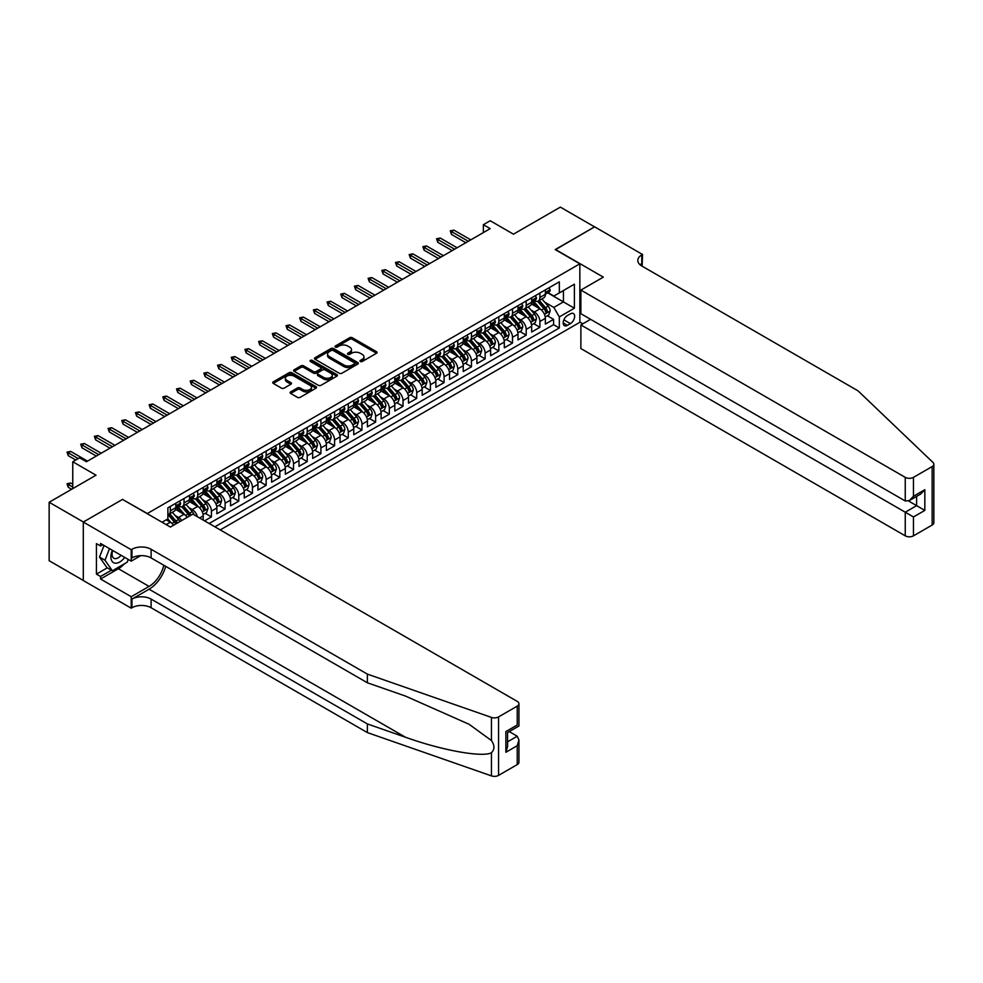 <?xml version="1.0" encoding="UTF-8"?>
<svg xmlns="http://www.w3.org/2000/svg" width="983" height="983" viewBox="0 0 983 983"><rect width="100%" height="100%" fill="white"/><g stroke="black" fill="none" stroke-linecap="round" stroke-linejoin="round"><path stroke-width="1.47" d="M360.356 361.498A1.327 0.762 0 0 0 362.236 361.498L376.514 353.266A1.905 1.094 0 0 0 377.067 352.492A1.905 1.094 0 0 0 376.514 351.705L352.332 337.747A1.905 1.094 0 0 0 349.641 337.747L335.363 345.991A1.327 0.762 0 0 0 337.255 347.073L339.098 346.016A6.082 3.514 0 0 1 347.699 346.016L349.715 347.171A6.082 3.514 0 0 1 351.496 349.653A6.082 3.514 0 0 1 349.715 352.135L347.859 353.204A1.327 0.762 0 0 0 349.739 354.285L351.595 353.229A6.082 3.514 0 0 1 360.183 353.229L362.199 354.384A6.082 3.514 0 0 1 363.98 356.866A6.082 3.514 0 0 1 362.199 359.348L360.356 360.417A1.327 0.762 0 0 0 360.356 361.498L360.356 360.417M290.661 391.885A1.905 1.094 0 0 0 290.108 392.659A1.905 1.094 0 0 0 290.661 393.446L297.444 397.353A1.905 1.094 0 0 0 300.134 397.353L315.985 388.199A1.905 1.094 0 0 0 316.551 387.425A1.905 1.094 0 0 0 315.985 386.651L291.804 372.692A1.905 1.094 0 0 0 289.125 372.692L273.262 381.846A1.905 1.094 0 0 0 272.709 382.62A1.905 1.094 0 0 0 273.262 383.395L281.457 388.125A1.905 1.094 0 0 0 284.148 388.125L290.931 384.206A1.905 1.094 0 0 0 291.484 383.431A1.905 1.094 0 0 0 290.931 382.657L286.864 380.31A5.087 2.937 0 0 1 285.377 378.234A5.087 2.937 0 0 1 288.523 375.531A5.087 2.937 0 0 1 294.052 376.157L309.977 385.348A5.087 2.937 0 0 1 311.464 387.425A5.087 2.937 0 0 1 308.33 390.14A5.087 2.937 0 0 1 302.789 389.501L300.134 387.966A1.905 1.094 0 0 0 297.444 387.966L290.661 391.885L290.661 393.446L297.444 389.551L297.444 387.966M122.715 499.524L147.352 513.519L579.847 263.813L555.211 249.584L594.568 226.876L560.347 207.118L513.47 234.175L490.21 220.745L483.366 224.702L490.21 228.646L86.443 461.752L79.598 457.808L72.754 461.752L72.754 488.625M122.715 499.29L83.371 522.01L49.15 502.252L96.027 475.194L72.754 461.752M339.233 373.233A1.905 1.094 0 0 0 341.912 373.233L357.775 364.079A1.905 1.094 0 0 0 358.328 363.305A1.905 1.094 0 0 0 357.775 362.53L333.593 348.572A1.905 1.094 0 0 0 330.902 348.572L315.051 357.726A1.905 1.094 0 0 0 314.486 358.5A1.905 1.094 0 0 0 315.051 359.274L339.233 373.233M310.947 361.793A1.327 0.762 0 0 1 312.299 361.977L312.299 360.392L336.874 374.597A1.905 1.094 0 0 1 337.439 375.371A1.905 1.094 0 0 1 336.874 376.145L321.023 385.299A1.905 1.094 0 0 1 318.345 385.299L294.163 371.328L300.945 367.445L300.945 365.86L294.163 369.78A1.905 1.094 0 0 0 293.598 370.554A1.905 1.094 0 0 0 294.163 371.328L294.163 369.78M300.945 367.445A1.905 1.094 0 0 1 303.624 367.445L303.624 365.86A1.905 1.094 0 0 0 300.945 365.86M303.624 365.86L313.442 371.525A1.905 1.094 0 0 0 316.121 371.525L320.618 368.932A1.905 1.094 0 0 0 321.183 368.158A1.905 1.094 0 0 0 320.618 367.384L310.419 361.486A1.327 0.762 0 0 1 312.299 360.392M83.297 580.449L49.15 560.728L49.15 502.252M204.562 520.867L211.406 516.911L205.177 513.323M202.498 499.683L205.926 501.662A7.741 4.473 60 0 1 211.406 511.148L216.887 507.978L216.887 513.753L225.095 509.01L218.865 505.409M216.186 491.77L219.614 493.761A7.741 4.473 60 0 1 225.095 503.247L230.563 500.077L230.563 505.852L238.783 501.109L232.553 497.509M229.875 483.869L233.303 485.86A7.741 4.473 60 0 1 238.783 495.346L244.251 492.176L244.251 497.951L252.471 493.208L246.242 489.608M243.551 475.969L246.991 477.959A7.741 4.473 60 0 1 252.471 487.433L257.939 484.275L257.939 490.05L266.147 485.307L259.93 481.707M257.239 468.068L260.679 470.058A7.741 4.473 60 0 1 266.147 479.532L271.627 476.374L271.627 482.149L279.836 477.406L273.618 473.806M270.927 460.167L274.368 462.157A7.741 4.473 60 0 1 279.836 471.631L285.316 468.473L285.316 474.236L293.524 469.505L287.294 465.905M284.615 452.266L288.056 454.244A7.741 4.473 60 0 1 293.524 463.73L299.004 460.572L299.004 466.335L307.212 461.605L300.982 458.004M298.304 444.365L301.744 446.343A7.741 4.473 60 0 1 307.212 455.829L312.692 452.671L312.692 458.434L320.9 453.691L314.671 450.103M311.992 436.464L315.42 438.443A7.741 4.473 60 0 1 320.9 447.929L326.381 444.771L326.381 450.533L334.589 445.791L328.359 442.203M325.68 428.563L329.108 430.542A7.741 4.473 60 0 1 334.589 440.028L340.057 436.87L340.057 442.633L348.277 437.89L342.047 434.302M339.356 420.663L342.797 422.641A7.741 4.473 60 0 1 348.277 432.127L353.745 428.969L353.745 434.732L361.965 429.989L355.735 426.401M353.044 412.762L356.485 414.74A7.741 4.473 60 0 1 361.965 424.226L367.433 421.056L367.433 426.831L375.641 422.088L369.424 418.488M366.733 404.849L370.173 406.839A7.741 4.473 60 0 1 375.641 416.325L381.121 413.155L381.121 418.93L389.329 414.187L383.112 410.587M380.421 396.948L383.861 398.938A7.741 4.473 60 0 1 389.329 408.424L394.81 405.254L394.81 411.029L403.018 406.286L396.788 402.686M394.109 389.047L397.55 391.037A7.741 4.473 60 0 1 403.018 400.511L408.498 397.353L408.498 403.128L416.706 398.385L410.476 394.785M407.798 381.146L411.238 383.137A7.741 4.473 60 0 1 416.706 392.61L422.186 389.452L422.186 395.227L430.394 390.484L424.164 386.884M421.486 373.245L424.914 375.236A7.741 4.473 60 0 1 430.394 384.709L435.874 381.551L435.874 387.314L444.083 382.584L437.853 378.983M435.174 365.344L438.602 367.323A7.741 4.473 60 0 1 444.083 376.808L449.55 373.651L449.55 379.413L457.771 374.683L451.541 371.082M448.85 357.443L452.291 359.422A7.741 4.473 60 0 1 457.771 368.908L463.239 365.75L463.239 371.513L471.459 366.77L465.229 363.182M462.538 349.543L465.979 351.521A7.741 4.473 60 0 1 471.459 361.007L476.927 357.849L476.927 363.612L485.135 358.869L478.918 355.281M476.227 341.642L479.667 343.62A7.741 4.473 60 0 1 485.135 353.106L490.615 349.948L490.615 355.711L498.823 350.968L492.606 347.38M489.915 333.741L493.355 335.719A7.741 4.473 60 0 1 498.823 345.205L504.304 342.047L504.304 347.81L512.512 343.067L506.282 339.479M503.603 325.84L507.044 327.818A7.741 4.473 60 0 1 512.512 337.304L517.992 334.134L517.992 339.909L526.2 335.166L519.97 331.566M517.291 317.927L520.732 319.917A7.741 4.473 60 0 1 526.2 329.403L531.68 326.233L531.68 332.008L539.888 327.265L539.888 321.502A7.741 4.473 -120 0 0 534.408 312.016L530.98 310.026M533.658 323.665L539.888 327.265M173.549 525.254A7.741 4.473 -120 0 0 170.342 522.206L166.238 519.835M187.237 517.353A7.741 4.473 -120 0 0 184.03 514.306L175.564 509.415M181.769 520.511A7.741 4.473 60 0 0 178.562 517.463L175.121 515.485M203.198 520.068L203.198 515.891A7.741 4.473 -120 0 0 197.718 506.405L189.252 501.514M197.399 516.726A7.741 4.473 60 0 0 192.25 509.563L188.81 507.584M216.887 507.978A7.741 4.473 -120 0 0 211.406 498.504L202.94 493.613M230.563 500.077A7.741 4.473 -120 0 0 225.095 490.603L216.629 485.713M244.251 492.176A7.741 4.473 -120 0 0 238.783 482.702L230.317 477.812M257.939 484.275A7.741 4.473 -120 0 0 252.471 474.789L244.005 469.911M271.627 476.374A7.741 4.473 -120 0 0 266.147 466.888L257.693 462.01M285.316 468.473A7.741 4.473 -120 0 0 279.836 458.987L271.369 454.109M299.004 460.572A7.741 4.473 -120 0 0 293.524 451.086L285.058 446.208M312.692 452.671A7.741 4.473 -120 0 0 307.212 443.186L298.746 438.295M326.381 444.771A7.741 4.473 -120 0 0 320.9 435.285L312.434 430.394M340.057 436.87A7.741 4.473 -120 0 0 334.589 427.384L326.123 422.493M353.745 428.969A7.741 4.473 -120 0 0 348.277 419.483L339.811 414.593M367.433 421.056A7.741 4.473 -120 0 0 361.965 411.582L353.499 406.692M381.121 413.155A7.741 4.473 -120 0 0 375.641 403.681L367.187 398.791M394.81 405.254A7.741 4.473 -120 0 0 389.329 395.78L380.863 390.89M408.498 397.353A7.741 4.473 -120 0 0 403.018 387.867L394.552 382.989M422.186 389.452A7.741 4.473 -120 0 0 416.706 379.966L408.24 375.088M435.874 381.551A7.741 4.473 -120 0 0 430.394 372.066L421.928 367.187M449.55 373.651A7.741 4.473 -120 0 0 444.083 364.165L435.616 359.286M463.239 365.75A7.741 4.473 -120 0 0 457.771 356.264L449.305 351.373M476.927 357.849A7.741 4.473 -120 0 0 471.459 348.363L462.993 343.472M490.615 349.948A7.741 4.473 -120 0 0 485.135 340.462L476.681 335.572M504.304 342.047A7.741 4.473 -120 0 0 498.823 332.561L490.357 327.671M517.992 334.134A7.741 4.473 -120 0 0 512.512 324.66L504.046 319.77M531.68 326.233A7.741 4.473 -120 0 0 526.2 316.759L517.734 311.869M570.41 313.835L567.4 315.568A5.996 3.465 120 0 0 563.48 320.863A5.996 3.465 120 0 0 564.402 325.668A5.996 3.465 120 0 0 567.4 325.373L570.41 323.628A5.996 3.465 120 0 0 574.33 318.345A5.996 3.465 120 0 0 573.408 313.54A5.996 3.465 120 0 0 570.41 313.835M220.229 529.911L579.847 322.289L579.847 263.813M214.896 526.827L559.327 327.978L559.327 316.919L553.847 307.433L544.668 302.125M162.06 522.243L167.884 518.889L167.884 507.83L559.327 281.826L559.327 292.897L574.379 284.198L574.379 308.22L559.327 316.919M178.488 506.048L178.562 506.085A7.741 4.473 60 0 0 182.433 506.466L187.9 503.308A7.741 4.473 -120 0 0 189.51 499.769L189.51 495.334M192.177 498.148L192.25 498.184A7.741 4.473 60 0 0 196.121 498.565L201.589 495.407A7.741 4.473 -120 0 0 203.198 491.869L203.198 487.433M205.865 490.247L205.926 490.284A7.741 4.473 60 0 0 209.797 490.664L215.277 487.507A7.741 4.473 -120 0 0 216.887 483.955L216.887 479.532M219.541 482.334L219.614 482.383A7.741 4.473 60 0 0 223.485 482.764L228.965 479.606A7.741 4.473 -120 0 0 230.563 476.055L230.563 471.631M233.229 474.433L233.303 474.482A7.741 4.473 60 0 0 237.173 474.863L242.654 471.705A7.741 4.473 -120 0 0 244.251 468.154L244.251 463.73M246.917 466.532L246.991 466.581A7.741 4.473 60 0 0 250.862 466.962L256.342 463.804A7.741 4.473 -120 0 0 257.939 460.253L257.939 455.829M260.606 458.631L260.679 458.68A7.741 4.473 60 0 0 264.55 459.061L270.03 455.903A7.741 4.473 -120 0 0 271.627 452.352L271.627 447.929M274.294 450.73L274.368 450.767A7.741 4.473 60 0 0 278.238 451.16L283.706 447.99A7.741 4.473 -120 0 0 285.316 444.451L285.316 440.028M287.982 442.829L288.056 442.866A7.741 4.473 60 0 0 291.926 443.259L297.394 440.089A7.741 4.473 -120 0 0 299.004 436.55L299.004 432.127M301.67 434.928L301.744 434.965A7.741 4.473 60 0 0 305.615 435.358L311.083 432.188A7.741 4.473 -120 0 0 312.692 428.649L312.692 424.226M315.359 427.027L315.42 427.064A7.741 4.473 60 0 0 319.291 427.445L324.771 424.287A7.741 4.473 -120 0 0 326.381 420.749L326.381 416.325M329.035 419.127L329.108 419.163A7.741 4.473 60 0 0 332.979 419.544L338.459 416.387A7.741 4.473 -120 0 0 340.057 412.848L340.057 408.412M342.723 411.226L342.797 411.263A7.741 4.473 60 0 0 346.667 411.644L352.147 408.486A7.741 4.473 -120 0 0 353.745 404.947L353.745 400.511M356.411 403.325L356.485 403.362A7.741 4.473 60 0 0 360.356 403.743L365.836 400.585A7.741 4.473 -120 0 0 367.433 397.034L367.433 392.61M370.099 395.412L370.173 395.461A7.741 4.473 60 0 0 374.044 395.842L379.524 392.684A7.741 4.473 -120 0 0 381.121 389.133L381.121 384.709M383.788 387.511L383.861 387.56A7.741 4.473 60 0 0 387.732 387.941L393.2 384.783A7.741 4.473 -120 0 0 394.81 381.232L394.81 376.808M397.476 379.61L397.55 379.659A7.741 4.473 60 0 0 401.42 380.04L406.888 376.882A7.741 4.473 -120 0 0 408.498 373.331L408.498 368.908M411.164 371.709L411.238 371.758A7.741 4.473 60 0 0 415.109 372.139L420.577 368.981A7.741 4.473 -120 0 0 422.186 365.43L422.186 361.007M424.853 363.808L424.914 363.845A7.741 4.473 60 0 0 428.785 364.238L434.265 361.068A7.741 4.473 -120 0 0 435.874 357.529L435.874 353.106M438.529 355.907L438.602 355.944A7.741 4.473 60 0 0 442.473 356.337L447.953 353.167A7.741 4.473 -120 0 0 449.55 349.629L449.55 345.205M452.217 348.007L452.291 348.043A7.741 4.473 60 0 0 456.161 348.437L461.641 345.266A7.741 4.473 -120 0 0 463.239 341.728L463.239 337.304M465.905 340.106L465.979 340.143A7.741 4.473 60 0 0 469.849 340.523L475.33 337.366A7.741 4.473 -120 0 0 476.927 333.827L476.927 329.403M479.593 332.205L479.667 332.242A7.741 4.473 60 0 0 483.538 332.623L489.018 329.465A7.741 4.473 -120 0 0 490.615 325.926L490.615 321.502M493.282 324.304L493.355 324.341A7.741 4.473 60 0 0 497.226 324.722L502.694 321.564A7.741 4.473 -120 0 0 504.304 318.025L504.304 313.589M506.97 316.403L507.044 316.44A7.741 4.473 60 0 0 510.914 316.821L516.382 313.663A7.741 4.473 -120 0 0 517.992 310.112L517.992 305.688M520.658 308.49L520.732 308.539A7.741 4.473 60 0 0 524.603 308.92L530.07 305.762A7.741 4.473 -120 0 0 531.68 302.211L531.68 297.788M209.146 523.509L553.576 324.66L553.576 319.364L545.356 324.107L545.356 318.332A7.741 4.473 -120 0 0 539.888 308.859L531.422 303.968M534.347 300.589L534.408 300.638A7.741 4.473 -120 0 0 538.279 301.019A7.741 4.473 -120 0 0 539.888 297.48L539.888 293.045M538.279 301.019L543.759 297.861A7.741 4.473 -120 0 0 545.356 294.31L545.356 289.887M170.342 506.405L170.342 510.828A7.741 4.473 60 0 1 168.744 514.367A7.741 4.473 60 0 1 167.884 514.687M168.744 514.367L174.212 511.209A7.741 4.473 -120 0 0 175.822 507.67L175.822 503.247M184.03 498.504L184.03 502.927A7.741 4.473 60 0 1 182.433 506.466M197.718 490.603L197.718 495.027A7.741 4.473 60 0 1 196.121 498.565M211.406 482.702L211.406 487.126A7.741 4.473 60 0 1 209.797 490.664M225.095 474.789L225.095 479.225A7.741 4.473 60 0 1 223.485 482.764M238.783 466.888L238.783 471.312A7.741 4.473 60 0 1 237.173 474.863M252.471 458.987L252.471 463.411A7.741 4.473 60 0 1 250.862 466.962M266.147 451.086L266.147 455.51A7.741 4.473 60 0 1 264.55 459.061M279.836 443.186L279.836 447.609A7.741 4.473 60 0 1 278.238 451.16M293.524 435.285L293.524 439.708A7.741 4.473 60 0 1 291.926 443.259M307.212 427.384L307.212 431.807A7.741 4.473 60 0 1 305.615 435.358M320.9 419.483L320.9 423.906A7.741 4.473 60 0 1 319.291 427.445M334.589 411.582L334.589 416.006A7.741 4.473 60 0 1 332.979 419.544M348.277 403.681L348.277 408.105A7.741 4.473 60 0 1 346.667 411.644M361.965 395.78L361.965 400.204A7.741 4.473 60 0 1 360.356 403.743M375.641 387.867L375.641 392.303A7.741 4.473 60 0 1 374.044 395.842M389.329 379.966L389.329 384.402A7.741 4.473 60 0 1 387.732 387.941M403.018 372.066L403.018 376.489A7.741 4.473 60 0 1 401.42 380.04M416.706 364.165L416.706 368.588A7.741 4.473 60 0 1 415.109 372.139M430.394 356.264L430.394 360.687A7.741 4.473 60 0 1 428.785 364.238M444.083 348.363L444.083 352.786A7.741 4.473 60 0 1 442.473 356.337M457.771 340.462L457.771 344.886A7.741 4.473 60 0 1 456.161 348.437M471.459 332.561L471.459 336.985A7.741 4.473 60 0 1 469.849 340.523M485.135 324.66L485.135 329.084A7.741 4.473 60 0 1 483.538 332.623M498.823 316.759L498.823 321.183A7.741 4.473 60 0 1 497.226 324.722M512.512 308.859L512.512 313.282A7.741 4.473 60 0 1 510.914 316.821M526.2 300.945L526.2 305.381A7.741 4.473 60 0 1 524.603 308.92M526.2 329.403L526.2 335.166M512.512 337.304L512.512 343.067M498.823 345.205L498.823 350.968M485.135 353.106L485.135 358.869M471.459 361.007L471.459 366.77M457.771 368.908L457.771 374.683M444.083 376.808L444.083 382.584M430.394 384.709L430.394 390.484M416.706 392.61L416.706 398.385M403.018 400.511L403.018 406.286M389.329 408.424L389.329 414.187M375.641 416.325L375.641 422.088M361.965 424.226L361.965 429.989M348.277 432.127L348.277 437.89M334.589 440.028L334.589 445.791M320.9 447.929L320.9 453.691M307.212 455.829L307.212 461.605M293.524 463.73L293.524 469.505M279.836 471.631L279.836 477.406M266.147 479.532L266.147 485.307M252.471 487.433L252.471 493.208M238.783 495.346L238.783 501.109M225.095 503.247L225.095 509.01M211.406 511.148L211.406 516.911M553.847 307.433L563.431 301.904L563.431 290.526L574.379 284.198M547.752 292.848L574.379 308.22M548.023 292.688L553.847 296.055L559.327 292.897M483.366 224.702L483.366 232.602M547.347 315.764L553.576 319.364M553.576 324.66L559.327 327.978M360.884 361.695L362.199 360.933A6.082 3.514 0 0 0 363.98 358.451L363.98 356.866M351.496 349.653L351.496 351.238A6.082 3.514 0 0 1 349.715 353.72L348.4 354.482M376.514 351.705L376.514 353.266L352.332 339.332A1.905 1.094 0 0 0 349.641 339.332L335.903 347.269M357.775 362.53L357.775 364.079L333.593 350.145A1.905 1.094 0 0 0 330.902 350.145L315.076 359.286L315.051 357.726M354.408 363.845A1.327 0.762 0 0 0 354.408 362.764L333.188 350.513A1.327 0.762 0 0 0 331.308 350.513L329.354 351.631A6.082 3.514 0 0 0 327.572 354.113A6.082 3.514 0 0 0 329.354 356.596L343.866 364.976A6.082 3.514 0 0 0 352.467 364.976L354.408 363.845L354.408 365.43A1.327 0.762 0 0 0 354.802 364.89L354.802 363.305M327.572 354.113L327.572 355.699A6.082 3.514 0 0 0 329.354 358.181L329.354 356.596M354.408 365.43L352.467 366.548A6.082 3.514 0 0 1 343.866 366.548L329.354 358.181M303.624 367.445L313.442 373.11A1.905 1.094 0 0 0 316.121 373.11L320.618 370.505A1.905 1.094 0 0 0 321.183 369.731L321.183 368.158M312.299 361.977L336.85 376.157M323.616 377.398A5.087 2.937 0 0 0 329.158 378.037A5.087 2.937 0 0 0 332.291 375.334A5.087 2.937 0 0 0 330.804 373.257L325.189 370.013A1.905 1.094 0 0 0 322.51 370.013L318 372.618A1.905 1.094 0 0 0 317.448 373.393A1.905 1.094 0 0 0 318 374.167L323.616 377.398L323.616 378.983A5.087 2.937 0 0 0 329.158 379.622A5.087 2.937 0 0 0 332.291 376.907L332.291 375.334M317.448 373.393L317.448 374.965A1.905 1.094 0 0 0 318 375.752L318 374.167M323.616 378.983L318 375.752M311.464 387.425L311.464 389.01A5.087 2.937 0 0 1 308.33 391.726A5.087 2.937 0 0 1 302.789 391.087L300.134 389.551A1.905 1.094 0 0 0 297.444 389.551M285.377 378.234L285.377 379.819A5.087 2.937 0 0 0 286.864 381.896L286.864 380.31M290.931 382.657L290.931 384.206L286.864 381.896M315.985 386.651L315.985 388.199L291.804 374.277A1.905 1.094 0 0 0 289.125 374.277L273.299 383.407M545.246 316.981L548.784 314.941L550.148 310.984A5.124 2.961 -120 0 0 548.158 306.168L541.903 298.93M540.65 309.35L533.499 301.081M536.583 306.942L532.43 302.137A12.287 7.102 -120 0 0 532.049 301.72M537.59 301.302L543.906 308.625A5.124 2.961 60 0 1 545.737 312.152L547.384 311.206A5.124 2.961 -120 0 0 545.553 307.667L539.298 300.429M537.959 301.179L544.754 309.043A2.617 1.511 60 0 1 545.418 310.063L547.384 311.206M545.737 312.152L546.118 312.766M548.993 287.798L550.148 289.813A5.124 2.961 60 0 1 549.092 292.074L546.487 293.585A5.124 2.961 -120 0 0 547.384 292.393L547.273 291.939M545.528 293.819L545.553 293.819A5.124 2.961 -120 0 0 546.487 293.585M546.72 292.012L547.384 292.393L545.737 293.352A5.124 2.961 60 0 1 545.356 294.077M468.301 241.29L451.467 231.57L451.467 234.421L450.239 230.858L451.467 231.57L453.937 230.145L470.771 239.864M451.467 234.421L465.844 242.715M450.239 230.858L453.937 230.145M112.369 550.296A12.582 7.262 120 0 0 115.33 563.185A12.582 7.262 120 0 0 124.706 557.41M112.799 550.541A8.614 4.976 120 0 0 113.844 558.246A8.614 4.976 120 0 0 115.109 558.639A8.614 4.976 120 0 0 121.044 555.297M128.245 559.45L127.163 562.227L112.381 570.767L106.914 567.596L99.516 557.091L104.026 545.479M112.381 570.767L104.997 560.249L109.506 548.637M99.516 557.091L104.997 560.249M590.599 319.328L580.879 324.931L580.879 348.56L905.257 535.833L905.257 512.217L916.611 505.655L916.611 496.39M580.879 324.931L913.465 516.947L913.465 535.833L932.154 525.057L932.154 466.581A5.812 3.354 0 0 0 933.85 464.209A5.812 3.354 0 0 0 933.014 462.477L858.036 390.841L641.788 265.988A13.553 7.827 180 0 1 637.82 260.458A13.553 7.827 180 0 1 641.788 254.916L642.538 254.486L594.629 226.827L555.42 249.707M555.42 249.473L603.329 277.132L580.879 290.083L905.257 477.357A5.812 3.354 0 0 0 913.465 477.357L932.154 466.581M642.538 254.486L642.132 266.184M579.847 322.055L582.858 323.788M580.879 290.083L580.879 313.712L905.257 500.986L905.257 477.357M933.85 464.209L933.85 522.686A5.812 3.354 180 0 1 932.154 525.057M913.465 535.833A5.812 3.354 180 0 1 905.257 535.833M640.08 264.783A13.553 7.827 180 0 1 641.788 263.579L641.788 254.916M908.538 500.986L924.831 510.398L913.465 516.947M913.465 477.357L913.465 496.243L909.361 500.58L905.257 500.986M913.465 496.243L924.831 489.694L920.715 494.019L909.361 500.58M517.23 764.602L517.23 745.716L518.938 739.99L518.938 762.23A5.812 3.354 180 0 1 517.23 764.602L498.553 775.39A5.812 3.354 180 0 1 491.439 775.882L367.372 732.593L367.372 723.943L151.112 599.089A13.553 7.827 -0 0 0 131.955 599.089L149.06 589.21A25.214 14.561 120 0 0 165.722 566.355M367.372 723.943L405.414 737.213C441.772 750.324 482.395 757.66 491.439 752.757C494.744 749.39 494.744 745.311 491.439 740.531L469.124 724.299L405.414 696.05L367.372 682.78L151.112 557.926A13.553 7.827 -0 0 0 131.955 557.926L131.955 549.276L131.206 549.706L83.297 522.047L122.506 499.413L170.415 527.06L192.865 514.109L517.23 701.383A5.812 3.354 -0 0 1 518.938 703.754A5.812 3.354 -0 0 1 517.23 706.126L498.553 716.914L498.553 775.39M367.372 732.593L151.112 607.74A13.553 7.827 -0 0 0 131.955 607.74L131.206 608.182L83.297 580.523L83.297 522.047M367.372 682.78L367.372 674.117L151.112 549.276A13.553 7.827 -0 0 0 131.955 549.276M491.439 740.531L491.439 717.406L367.372 674.117M124.436 563.8A21.773 12.57 -60 0 1 118.402 568.715L100.549 579.024L100.549 576.493L111.423 570.214M102.736 544.729L100.549 545.995L96.432 543.624L96.432 574.121L100.549 576.493M100.549 545.995L100.549 543.464L131.206 561.158L131.206 549.706M131.206 608.182L131.206 596.718L149.06 586.409A21.773 12.57 120 0 0 163.805 565.25M100.549 579.024L131.206 596.718M509.219 731.598L517.23 736.23L518.938 739.99M140.766 555.641L131.206 561.158M491.439 717.406A5.812 3.354 -0 0 0 498.553 716.914M96.432 574.121L107.319 567.842M517.23 745.716L505.876 752.278L507.572 746.552L507.572 732.556L518.938 725.995L518.938 703.754M505.876 752.278L505.876 731.573C508.088 732.851 508.088 732.851 505.876 731.573L517.23 725.012C519.454 726.29 519.454 726.29 517.23 725.012L517.23 706.126M531.557 324.881L535.096 322.842L536.46 318.885A5.124 2.961 -120 0 0 534.469 314.068L528.215 306.831M526.962 317.251L519.81 308.981M522.895 314.843L518.741 310.038A12.287 7.102 -120 0 0 518.36 309.62M523.902 309.203L530.23 316.526A5.124 2.961 60 0 1 532.049 320.053L533.695 319.106A5.124 2.961 -120 0 0 531.864 315.58L525.61 308.33M524.271 309.08L531.066 316.944A2.617 1.511 60 0 1 531.729 317.976L533.695 319.106M532.049 320.053L532.43 320.667M517.869 332.782L521.408 330.743L522.784 326.786A5.124 2.961 -120 0 0 520.781 321.969L514.527 314.732M513.273 325.164L506.122 316.882M509.206 322.743L505.065 317.951A12.287 7.102 -120 0 0 504.684 317.521M510.214 317.104L516.542 324.427A5.124 2.961 60 0 1 518.373 327.953L520.007 327.007A5.124 2.961 -120 0 0 518.176 323.481L511.922 316.231M510.582 316.981L517.377 324.845A2.617 1.511 60 0 1 518.041 325.877L520.007 327.007M518.373 327.953L518.741 328.568M504.193 340.683L507.719 338.644L509.096 334.687A5.124 2.961 -120 0 0 507.093 329.883L500.839 322.633M499.585 333.065L492.446 324.783M495.518 330.657L491.377 325.852A12.287 7.102 -120 0 0 490.996 325.422M496.526 325.004L502.854 332.328A5.124 2.961 60 0 1 504.684 335.854L506.319 334.908A5.124 2.961 -120 0 0 504.488 331.382L498.246 324.132M496.894 324.881L503.689 332.758A2.617 1.511 60 0 1 504.353 333.778L506.319 334.908M504.684 335.854L505.053 336.469M490.505 348.584L494.031 346.544L495.407 342.6A5.124 2.961 -120 0 0 493.405 337.783L487.15 330.534M485.897 340.966L478.758 332.684M481.83 338.557L477.689 333.753A12.287 7.102 -120 0 0 477.308 333.323M482.837 332.905L489.165 340.229A5.124 2.961 60 0 1 490.996 343.767L492.63 342.809A5.124 2.961 -120 0 0 490.812 339.282L484.558 332.045M483.206 332.782L490.013 340.659A2.617 1.511 60 0 1 490.664 341.679L492.63 342.809M535.305 295.699L536.46 297.714A5.124 2.961 60 0 1 535.403 299.975L532.798 301.486A5.124 2.961 -120 0 0 533.695 300.307L533.585 299.84M531.852 301.72L531.864 301.72A5.124 2.961 -120 0 0 532.798 301.486M533.032 299.913L533.695 300.307L532.049 301.253A5.124 2.961 60 0 1 531.68 301.978M454.625 249.191L437.779 239.471L437.779 242.322L436.55 238.758L437.779 239.471L440.249 238.046L457.083 247.765M437.779 242.322L452.155 250.616M436.55 238.758L440.249 238.046M521.617 303.6L522.784 305.615A5.124 2.961 60 0 1 521.715 307.888L519.122 309.387A5.124 2.961 -120 0 0 520.007 308.207L519.896 307.753M518.164 309.62L518.176 309.62A5.124 2.961 -120 0 0 519.122 309.387M519.343 307.814L520.007 308.207L518.373 309.154A5.124 2.961 60 0 1 517.992 309.878M440.937 257.091L424.103 247.372L424.103 250.223L422.862 246.659L424.103 247.372L426.561 245.959L443.394 255.678M424.103 250.223L438.467 258.517M422.862 246.659L426.561 245.959M507.928 311.5L509.096 313.516A5.124 2.961 60 0 1 508.027 315.789L505.434 317.288A5.124 2.961 -120 0 0 506.319 316.108L506.22 315.654M504.476 317.521L504.488 317.521A5.124 2.961 -120 0 0 505.434 317.288M505.655 315.727L506.319 316.108L504.684 317.054A5.124 2.961 60 0 1 504.304 317.779M427.249 264.992L410.415 255.273L410.415 258.124L409.174 254.572L410.415 255.273L412.872 253.86L429.706 263.579M410.415 258.124L424.779 266.418M409.174 254.572L412.872 253.86M494.24 319.401L495.407 321.416A5.124 2.961 60 0 1 494.338 323.69L491.746 325.189A5.124 2.961 -120 0 0 492.63 324.009L492.532 323.554M490.787 325.434L490.812 325.434A5.124 2.961 -120 0 0 491.746 325.189M491.979 323.628L492.63 324.009L490.996 324.955A5.124 2.961 60 0 1 490.615 325.68M413.56 272.905L396.727 263.186L396.727 266.024L395.498 262.473L396.727 263.186L399.184 261.761L416.018 271.48M396.727 266.024L411.091 274.318M395.498 262.473L399.184 261.761M476.816 356.485L480.355 354.445L481.719 350.501A5.124 2.961 -120 0 0 479.716 345.684L473.462 338.435M472.209 348.867L465.07 340.585M468.141 346.458L464.001 341.654A12.287 7.102 -120 0 0 463.62 341.224M469.149 340.806L475.477 348.129A5.124 2.961 60 0 1 477.308 351.668L478.954 350.71A5.124 2.961 -120 0 0 477.124 347.183L470.869 339.946M469.53 340.683L476.325 348.56A2.617 1.511 60 0 1 476.976 349.579L478.954 350.71M480.552 327.302L481.719 329.317A5.124 2.961 60 0 1 480.662 331.59L478.057 333.09A5.124 2.961 -120 0 0 478.954 331.91L478.844 331.455M477.099 333.335L477.124 333.335A5.124 2.961 -120 0 0 478.057 333.09M478.291 331.529L478.954 331.91L477.308 332.856A5.124 2.961 60 0 1 476.927 333.581M399.872 280.806L383.038 271.087L383.038 273.925L381.809 270.374L383.038 271.087L385.496 269.661L402.342 279.381M383.038 273.925L397.415 282.219M381.809 270.374L385.496 269.661M463.128 364.398L466.667 362.346L468.031 358.402A5.124 2.961 -120 0 0 466.04 353.585L459.786 346.348M458.533 356.768L451.381 348.486M454.465 354.359L450.312 349.555A12.287 7.102 -120 0 0 449.931 349.125M455.461 348.707L461.789 356.03A5.124 2.961 60 0 1 463.62 359.569L465.266 358.623A5.124 2.961 -120 0 0 463.435 355.084L457.181 347.847M455.842 348.584L462.637 356.46A2.617 1.511 60 0 1 463.288 357.48L465.266 358.623M466.864 335.203L468.031 337.218A5.124 2.961 60 0 1 466.974 339.491L464.369 340.99A5.124 2.961 -120 0 0 465.266 339.811L465.156 339.356M463.411 341.236L463.435 341.236A5.124 2.961 -120 0 0 464.369 340.99M464.603 339.43L465.266 339.811L463.62 340.757A5.124 2.961 60 0 1 463.239 341.494M386.184 288.707L369.35 278.988L369.35 281.826L368.121 278.275L369.35 278.988L371.82 277.562L388.654 287.282M369.35 281.826L383.726 290.12M368.121 278.275L371.82 277.562M449.44 372.299L452.979 370.247L454.343 366.303A5.124 2.961 -120 0 0 452.352 361.486L446.098 354.249M444.844 364.668L437.693 356.399M440.777 362.26L436.624 357.456A12.287 7.102 -120 0 0 436.243 357.026M441.785 356.608L448.101 363.931A5.124 2.961 60 0 1 449.931 367.47L451.578 366.524A5.124 2.961 -120 0 0 449.747 362.985L443.493 355.748M442.153 356.497L448.948 364.361A2.617 1.511 60 0 1 449.612 365.381L451.578 366.524M453.188 343.104L454.306 345.07A5.124 2.961 60 0 1 453.286 347.392L450.681 348.891A5.124 2.961 -120 0 0 451.578 347.712L451.467 347.257M449.723 349.137L449.747 349.137A5.124 2.961 -120 0 0 450.681 348.891M450.914 347.331L451.578 347.712L449.931 348.658A5.124 2.961 60 0 1 449.55 349.395M372.496 296.608L355.662 286.889L355.662 289.727L354.433 286.176L355.662 286.889L358.131 285.463L374.965 295.183M355.662 289.727L370.038 298.033M354.433 286.176L358.131 285.463M435.752 380.2L439.29 378.16L440.654 374.204A5.124 2.961 -120 0 0 438.664 369.387L432.409 362.149M431.156 372.569L424.005 364.3M427.089 370.161L422.936 365.357A12.287 7.102 -120 0 0 422.555 364.926M428.096 364.509L434.412 371.832A5.124 2.961 60 0 1 436.243 375.371L437.89 374.425A5.124 2.961 -120 0 0 436.059 370.886L429.804 363.649M428.465 364.398L435.26 372.262A2.617 1.511 60 0 1 435.924 373.282L437.89 374.425M439.499 351.005L440.654 353.02A5.124 2.961 60 0 1 439.598 355.293L436.993 356.792A5.124 2.961 -120 0 0 437.89 355.613L437.779 355.158M436.034 357.038L436.059 357.038A5.124 2.961 -120 0 0 436.993 356.792M437.226 355.232L437.89 355.613L436.243 356.559A5.124 2.961 60 0 1 435.874 357.296M358.807 304.509L341.973 294.789L341.973 297.628L340.745 294.077L341.973 294.789L344.443 293.364L361.277 303.083M341.973 297.628L356.35 305.934M340.745 294.077L344.443 293.364M422.063 388.101L425.602 386.061L426.966 382.104A5.124 2.961 -120 0 0 424.975 377.288L418.721 370.05M417.468 380.47L410.316 372.201M413.401 378.062L409.247 373.257A12.287 7.102 -120 0 0 408.867 372.827M414.408 372.41L420.736 379.733A5.124 2.961 60 0 1 422.555 383.272L424.201 382.326A5.124 2.961 -120 0 0 422.371 378.787L416.116 371.549M414.777 372.299L421.572 380.163A2.617 1.511 60 0 1 422.235 381.183L424.201 382.326M425.811 358.918L426.966 360.933A5.124 2.961 60 0 1 425.909 363.194L423.304 364.693A5.124 2.961 -120 0 0 424.201 363.513L424.091 363.059M422.358 364.939L422.371 364.939A5.124 2.961 -120 0 0 423.304 364.693M423.538 363.132L424.201 363.513L422.555 364.46A5.124 2.961 60 0 1 422.186 365.197M345.131 312.41L328.285 302.69L328.285 305.529L327.056 301.978L328.285 302.69L330.755 301.265L347.589 310.984M328.285 305.529L342.662 313.835M327.056 301.978L330.755 301.265M408.375 396.002L411.914 393.962L413.29 390.005A5.124 2.961 -120 0 0 411.287 385.189L405.033 377.951M403.78 388.371L396.628 380.102M399.712 385.963L395.571 381.158A12.287 7.102 -120 0 0 395.191 380.728M400.72 380.323L407.048 387.646A5.124 2.961 60 0 1 408.879 391.173L410.513 390.226A5.124 2.961 -120 0 0 408.682 386.688L402.428 379.45M401.089 380.2L407.884 388.064A2.617 1.511 60 0 1 408.547 389.084L410.513 390.226M408.879 391.173L409.247 391.787M412.123 366.819L413.29 368.834A5.124 2.961 60 0 1 412.221 371.095L409.628 372.594A5.124 2.961 -120 0 0 410.513 371.414L410.402 370.96M408.67 372.84L408.682 372.84A5.124 2.961 -120 0 0 409.628 372.594M409.85 371.033L410.513 371.414L408.879 372.373A5.124 2.961 60 0 1 408.498 373.098M331.443 320.311L314.609 310.591L314.609 313.442L313.368 309.878L314.609 310.591L317.067 309.166L333.901 318.885M314.609 313.442L328.973 321.736M313.368 309.878L317.067 309.166M394.699 403.902L398.226 401.863L399.602 397.906A5.124 2.961 -120 0 0 397.599 393.089L391.345 385.852M390.091 396.272L382.952 388.002M386.024 393.864L381.883 389.059A12.287 7.102 -120 0 0 381.502 388.641M387.032 388.224L393.36 395.547A5.124 2.961 60 0 1 395.191 399.073L396.825 398.127A5.124 2.961 -120 0 0 395.006 394.588L388.752 387.351M387.4 388.101L394.195 395.965A2.617 1.511 60 0 1 394.859 396.985L396.825 398.127M395.191 399.073L395.559 399.688M398.434 374.72L399.602 376.735A5.124 2.961 60 0 1 398.533 378.996L395.94 380.507A5.124 2.961 -120 0 0 396.825 379.315L396.727 378.86M394.982 380.74L395.006 380.74A5.124 2.961 -120 0 0 395.94 380.507M396.161 378.934L396.825 379.315L395.191 380.274A5.124 2.961 60 0 1 394.81 380.999M317.755 328.211L300.921 318.492L300.921 321.343L299.68 317.779L300.921 318.492L303.378 317.067L320.212 326.786M300.921 321.343L315.285 329.637M299.68 317.779L303.378 317.067M381.011 411.803L384.537 409.764L385.914 405.807A5.124 2.961 -120 0 0 383.911 400.99L377.656 393.753M376.403 404.173L369.264 395.903M372.336 401.764L368.195 396.96A12.287 7.102 -120 0 0 367.814 396.542M373.343 396.124L379.671 403.448A5.124 2.961 60 0 1 381.502 406.974L383.137 406.028A5.124 2.961 -120 0 0 381.318 402.502L375.064 395.252M373.712 396.002L380.519 403.866A2.617 1.511 60 0 1 381.171 404.898L383.137 406.028M381.502 406.974L381.871 407.589M384.746 382.62L385.914 384.636A5.124 2.961 60 0 1 384.844 386.897L382.252 388.408A5.124 2.961 -120 0 0 383.137 387.228L383.038 386.761M381.293 388.641L381.318 388.641A5.124 2.961 -120 0 0 382.252 388.408M382.485 386.835L383.137 387.228L381.502 388.174A5.124 2.961 60 0 1 381.121 388.899M304.066 336.112L287.233 326.393L287.233 329.244L286.004 325.68L287.233 326.393L289.69 324.968L306.524 334.687M287.233 329.244L301.597 337.538M286.004 325.68L289.69 324.968M367.323 419.704L370.861 417.664L372.225 413.708A5.124 2.961 -120 0 0 370.222 408.891L363.968 401.654M362.715 412.074L355.576 403.804M358.648 409.665L354.507 404.873A12.287 7.102 -120 0 0 354.126 404.443M359.655 404.025L365.983 411.349A5.124 2.961 60 0 1 367.814 414.875L369.461 413.929A5.124 2.961 -120 0 0 367.63 410.402L361.375 403.153M360.036 403.902L366.831 411.766A2.617 1.511 60 0 1 367.482 412.799L369.461 413.929M367.814 414.875L368.183 415.49M371.058 390.521L372.225 392.536A5.124 2.961 60 0 1 371.169 394.81L368.564 396.309A5.124 2.961 -120 0 0 369.461 395.129L369.35 394.674M367.605 396.542L367.63 396.542A5.124 2.961 -120 0 0 368.564 396.309M368.797 394.736L369.461 395.129L367.814 396.075A5.124 2.961 60 0 1 367.433 396.8M290.378 344.013L273.544 334.294L273.544 337.144L272.316 333.581L273.544 334.294L276.002 332.881L292.848 342.6M273.544 337.144L287.921 345.438M272.316 333.581L276.002 332.881M353.634 427.605L357.173 425.565L358.537 421.609A5.124 2.961 -120 0 0 356.546 416.804L350.292 409.555M349.039 419.987L341.887 411.705M344.972 417.566L340.818 412.774A12.287 7.102 -120 0 0 340.437 412.344M345.967 411.926L352.295 419.25A5.124 2.961 60 0 1 354.126 422.776L355.772 421.83A5.124 2.961 -120 0 0 353.941 418.303L347.687 411.054M346.348 411.803L353.143 419.68A2.617 1.511 60 0 1 353.794 420.699L355.772 421.83M354.126 422.776L354.494 423.39M357.37 398.422L358.537 400.437A5.124 2.961 60 0 1 357.48 402.711L354.875 404.21A5.124 2.961 -120 0 0 355.772 403.03L355.662 402.575M353.917 404.443L353.941 404.443A5.124 2.961 -120 0 0 354.875 404.21M355.109 402.649L355.772 403.03L354.126 403.976A5.124 2.961 60 0 1 353.745 404.701M276.69 351.914L259.856 342.195L259.856 345.045L258.627 341.494L259.856 342.195L262.326 340.782L279.16 350.501M259.856 345.045L274.232 353.339M258.627 341.494L262.326 340.782M339.946 435.506L343.485 433.466L344.849 429.522A5.124 2.961 -120 0 0 342.858 424.705L336.604 417.456M335.35 427.888L328.199 419.606M331.283 425.479L327.13 420.675A12.287 7.102 -120 0 0 326.749 420.245M332.291 419.827L338.607 427.15A5.124 2.961 60 0 1 340.437 430.689L342.084 429.731A5.124 2.961 -120 0 0 340.253 426.204L333.999 418.967M332.659 419.704L339.454 427.58A2.617 1.511 60 0 1 340.118 428.6L342.084 429.731M343.694 406.323L344.849 408.338A5.124 2.961 60 0 1 343.792 410.611L341.187 412.11A5.124 2.961 -120 0 0 342.084 410.931L341.973 410.476M340.229 412.344L340.253 412.344A5.124 2.961 -120 0 0 341.187 412.11M341.42 410.55L342.084 410.931L340.437 411.877A5.124 2.961 60 0 1 340.057 412.602M263.002 359.815L246.168 350.108L246.168 352.946L244.939 349.395L246.168 350.108L248.638 348.682L265.471 358.402M246.168 352.946L260.544 361.24M244.939 349.395L248.638 348.682M326.258 443.407L329.796 441.367L331.16 437.423A5.124 2.961 -120 0 0 329.17 432.606L322.916 425.356M321.662 435.788L314.511 427.507M317.595 433.38L313.442 428.576A12.287 7.102 -120 0 0 313.061 428.146M318.603 427.728L324.918 435.051A5.124 2.961 60 0 1 326.749 438.59L328.396 437.632A5.124 2.961 -120 0 0 326.565 434.105L320.311 426.868M318.971 427.605L325.766 435.481A2.617 1.511 60 0 1 326.43 436.501L328.396 437.632M330.005 414.224L331.16 416.239A5.124 2.961 60 0 1 330.104 418.512L327.499 420.011A5.124 2.961 -120 0 0 328.396 418.832L328.285 418.377M326.54 420.257L326.565 420.257A5.124 2.961 -120 0 0 327.499 420.011M327.732 418.451L328.396 418.832L326.749 419.778A5.124 2.961 60 0 1 326.381 420.503M249.313 367.728L232.48 358.009L232.48 360.847L231.251 357.296L232.48 358.009L234.949 356.583L251.783 366.303M232.48 360.847L246.856 369.141M231.251 357.296L234.949 356.583M312.569 451.308L316.108 449.268L317.472 445.324A5.124 2.961 -120 0 0 315.482 440.507L309.227 433.27M307.974 443.689L300.823 435.408M303.907 441.281L299.754 436.477A12.287 7.102 -120 0 0 299.373 436.047M304.914 435.629L311.242 442.952A5.124 2.961 60 0 1 313.061 446.491L314.707 445.545A5.124 2.961 -120 0 0 312.877 442.006L306.622 434.769M305.283 435.506L312.078 443.382A2.617 1.511 60 0 1 312.741 444.402L314.707 445.545M316.317 422.125L317.472 424.14A5.124 2.961 60 0 1 316.415 426.413L313.81 427.912A5.124 2.961 -120 0 0 314.707 426.733L314.597 426.278M312.864 428.158L312.877 428.158A5.124 2.961 -120 0 0 313.81 427.912M314.044 426.352L314.707 426.733L313.061 427.679A5.124 2.961 60 0 1 312.692 428.416M235.637 375.629L218.791 365.909L218.791 368.748L217.562 365.197L218.791 365.909L221.261 364.484L238.095 374.204M218.791 368.748L233.168 377.042M217.562 365.197L221.261 364.484M298.881 459.221L302.42 457.169L303.796 453.224A5.124 2.961 -120 0 0 301.793 448.408L295.539 441.17M294.286 451.59L287.134 443.308M290.218 449.182L286.078 444.377A12.287 7.102 -120 0 0 285.697 443.947M291.226 443.53L297.554 450.853A5.124 2.961 60 0 1 299.385 454.392L301.019 453.446A5.124 2.961 -120 0 0 299.188 449.907L292.934 442.669M291.595 443.419L298.39 451.283A2.617 1.511 60 0 1 299.053 452.303L301.019 453.446M302.629 430.026L303.796 432.041A5.124 2.961 60 0 1 302.727 434.314L300.134 435.813A5.124 2.961 -120 0 0 301.019 434.633L300.909 434.179M299.176 436.059L299.188 436.059A5.124 2.961 -120 0 0 300.134 435.813M300.356 434.253L301.019 434.633L299.385 435.58A5.124 2.961 60 0 1 299.004 436.317M221.949 383.53L205.115 373.81L205.115 376.649L203.874 373.098L205.115 373.81L207.573 372.385L224.407 382.104M205.115 376.649L219.479 384.955M203.874 373.098L207.573 372.385M285.205 467.122L288.732 465.07L290.108 461.125A5.124 2.961 -120 0 0 288.105 456.309L281.851 449.071M280.597 459.491L273.458 451.222M276.53 457.083L272.389 452.278A12.287 7.102 -120 0 0 272.008 451.848M277.538 451.43L283.866 458.754A5.124 2.961 60 0 1 285.697 462.293L287.331 461.346A5.124 2.961 -120 0 0 285.512 457.808L279.258 450.57M277.906 451.32L284.701 459.184A2.617 1.511 60 0 1 285.365 460.204L287.331 461.346M288.941 437.926L290.108 439.942A5.124 2.961 60 0 1 289.039 442.215L286.446 443.714A5.124 2.961 -120 0 0 287.331 442.534L287.233 442.08M285.488 443.96L285.512 443.96A5.124 2.961 -120 0 0 286.446 443.714M286.667 442.153L287.331 442.534L285.697 443.48A5.124 2.961 60 0 1 285.316 444.218M208.261 391.431L191.427 381.711L191.427 384.55L190.186 380.999L191.427 381.711L193.884 380.286L210.718 390.005M191.427 384.55L205.791 392.856M190.186 380.999L193.884 380.286M271.517 475.022L275.043 472.983L276.42 469.026A5.124 2.961 -120 0 0 274.417 464.209L268.162 456.972M266.909 467.392L259.77 459.122M262.842 464.984L258.701 460.179A12.287 7.102 -120 0 0 258.32 459.749M263.849 459.331L270.178 466.655A5.124 2.961 60 0 1 272.008 470.193L273.643 469.247A5.124 2.961 -120 0 0 271.824 465.709L265.57 458.471M264.218 459.221L271.025 467.085A2.617 1.511 60 0 1 271.677 468.105L273.643 469.247M275.252 445.84L276.383 447.793A5.124 2.961 60 0 1 275.351 450.116L272.758 451.615A5.124 2.961 -120 0 0 273.643 450.435L273.544 449.981M271.799 451.861L271.824 451.861A5.124 2.961 -120 0 0 272.758 451.615M272.991 450.054L273.643 450.435L272.008 451.381A5.124 2.961 60 0 1 271.627 452.119M194.573 399.331L177.739 389.612L177.739 392.45L176.51 388.899L177.739 389.612L180.196 388.187L197.03 397.906M177.739 392.45L192.103 400.757M176.51 388.899L180.196 388.187M257.829 482.923L261.367 480.884L262.731 476.927A5.124 2.961 -120 0 0 260.728 472.11L254.474 464.873M253.221 475.293L246.082 467.023M249.154 472.884L245.013 468.08A12.287 7.102 -120 0 0 244.632 467.65M250.161 467.244L256.489 474.556A5.124 2.961 60 0 1 258.32 478.094L259.967 477.148A5.124 2.961 -120 0 0 258.136 473.609L251.881 466.372M250.542 467.122L257.337 474.986A2.617 1.511 60 0 1 257.988 476.005L259.967 477.148M258.32 478.094L258.689 478.709M261.564 453.741L262.731 455.756A5.124 2.961 60 0 1 261.675 458.017L259.07 459.516A5.124 2.961 -120 0 0 259.967 458.336L259.856 457.881M258.111 459.761L258.136 459.761A5.124 2.961 -120 0 0 259.07 459.516M259.303 457.955L259.967 458.336L258.32 459.282A5.124 2.961 60 0 1 257.939 460.019M180.884 407.232L164.05 397.513L164.05 400.364L162.822 396.8L164.05 397.513L166.508 396.088L183.354 405.807M164.05 400.364L178.427 408.658M162.822 396.8L166.508 396.088M244.14 490.824L247.679 488.784L249.043 484.828A5.124 2.961 -120 0 0 247.052 480.011L240.798 472.774M239.545 483.194L232.393 474.924M235.478 480.785L231.324 475.981A12.287 7.102 -120 0 0 230.944 475.563M236.473 475.145L242.801 482.469A5.124 2.961 60 0 1 244.632 485.995L246.278 485.049A5.124 2.961 -120 0 0 244.448 481.51L238.193 474.273M236.854 475.022L243.649 482.886A2.617 1.511 60 0 1 244.3 483.906L246.278 485.049M244.632 485.995L245 486.61M247.876 461.641L249.043 463.657A5.124 2.961 60 0 1 247.986 465.917L245.381 467.429A5.124 2.961 -120 0 0 246.278 466.237L246.168 465.782M244.423 467.662L244.448 467.662A5.124 2.961 -120 0 0 245.381 467.429M245.615 465.856L246.278 466.237L244.632 467.195A5.124 2.961 60 0 1 244.251 467.92M167.196 415.133L150.362 405.414L150.362 408.264L149.133 404.701L150.362 405.414L152.832 403.988L169.666 413.708M150.362 408.264L164.739 416.559M149.133 404.701L152.832 403.988M230.452 498.725L233.991 496.685L235.355 492.729A5.124 2.961 -120 0 0 233.364 487.912L227.11 480.675M225.857 491.095L218.705 482.825M221.789 488.686L217.636 483.882A12.287 7.102 -120 0 0 217.255 483.464M222.797 483.046L229.113 490.37A5.124 2.961 60 0 1 230.944 493.896L232.59 492.95A5.124 2.961 -120 0 0 230.759 489.423L224.505 482.174M223.166 482.923L229.961 490.787A2.617 1.511 60 0 1 230.624 491.819L232.59 492.95M230.944 493.896L231.324 494.51M234.2 469.542L235.355 471.557A5.124 2.961 60 0 1 234.298 473.818L231.693 475.33A5.124 2.961 -120 0 0 232.59 474.138L232.48 473.683M230.735 475.563L230.759 475.563A5.124 2.961 -120 0 0 231.693 475.33M231.927 473.757L232.59 474.138L230.944 475.096A5.124 2.961 60 0 1 230.563 475.821M153.508 423.034L136.674 413.315L136.674 416.165L135.445 412.602L136.674 413.315L139.144 411.889L155.978 421.609M136.674 416.165L151.05 424.459M135.445 412.602L139.144 411.889M216.764 506.626L220.303 504.586L221.667 500.63A5.124 2.961 -120 0 0 219.676 495.813L213.422 488.576M212.168 498.995L205.017 490.726M208.101 496.587L203.948 491.795A12.287 7.102 -120 0 0 203.567 491.365M209.109 490.947L215.424 498.27A5.124 2.961 60 0 1 217.255 501.797L218.902 500.851A5.124 2.961 -120 0 0 217.071 497.324L210.817 490.075M209.477 490.824L216.272 498.688A2.617 1.511 60 0 1 216.936 499.72L218.902 500.851M217.255 501.797L217.636 502.411M220.511 477.443L221.667 479.458A5.124 2.961 60 0 1 220.61 481.731L218.005 483.231A5.124 2.961 -120 0 0 218.902 482.051L218.791 481.596M217.046 483.464L217.071 483.464A5.124 2.961 -120 0 0 218.005 483.231M218.238 481.658L218.902 482.051L217.255 482.997A5.124 2.961 60 0 1 216.887 483.722M139.819 430.935L122.986 421.216L122.986 424.066L121.757 420.503L122.986 421.216L125.455 419.802L142.289 429.522M122.986 424.066L137.362 432.36M121.757 420.503L125.455 419.802M203.076 514.527L206.614 512.487L207.978 508.53A5.124 2.961 -120 0 0 205.988 503.714L199.733 496.476M198.48 506.909L191.329 498.627M194.413 504.488L190.26 499.696A12.287 7.102 -120 0 0 189.879 499.266M195.42 498.848L201.748 506.171A5.124 2.961 60 0 1 203.567 509.698L205.214 508.752A5.124 2.961 -120 0 0 203.383 505.225L197.128 497.976M195.789 498.725L202.584 506.601A2.617 1.511 60 0 1 203.248 507.621L205.214 508.752M203.567 509.698L203.948 510.312M206.823 485.344L207.978 487.359A5.124 2.961 60 0 1 206.922 489.632L204.317 491.131A5.124 2.961 -120 0 0 205.214 489.952L205.103 489.497M203.37 491.365L203.383 491.365A5.124 2.961 -120 0 0 204.317 491.131M204.55 489.571L205.214 489.952L203.567 490.898A5.124 2.961 60 0 1 203.198 491.623M126.143 438.836L109.297 429.116L109.297 431.967L108.069 428.416L109.297 429.116L111.767 427.703L128.601 437.423M109.297 431.967L123.674 440.261M108.069 428.416L111.767 427.703M194.032 514.785A5.124 2.961 -120 0 0 192.299 511.627L186.045 504.377M184.792 514.809L177.64 506.528M180.725 512.401L176.584 507.597A12.287 7.102 -120 0 0 176.203 507.167M191.009 515.178A5.124 2.961 -120 0 0 189.694 513.126L183.44 505.889M182.101 506.626L188.896 514.502A2.617 1.511 60 0 1 189.559 515.522L189.989 515.768M181.732 506.749L188.06 514.072A5.124 2.961 60 0 1 189.375 516.124M193.135 493.245L194.302 495.26A5.124 2.961 60 0 1 193.233 497.533L190.641 499.032A5.124 2.961 -120 0 0 191.525 497.853L191.415 497.398M189.682 499.266L189.694 499.266A5.124 2.961 -120 0 0 190.641 499.032M190.862 497.472L191.525 497.853L189.891 498.799A5.124 2.961 60 0 1 189.51 499.524M112.455 446.737L95.621 437.017L95.621 439.868L94.38 436.317L95.621 437.017L98.079 435.604L114.913 445.324M95.621 439.868L109.985 448.162M94.38 436.317L98.079 435.604M179.926 521.58A5.124 2.961 -120 0 0 178.611 519.528L172.357 512.278M171.103 522.71L167.835 518.913M167.036 520.302L166.508 519.688M177.321 523.079A5.124 2.961 -120 0 0 176.018 521.027L169.764 513.79M168.412 514.527L175.207 522.403A2.617 1.511 60 0 1 175.871 523.423L176.301 523.669M168.044 514.65L174.372 521.973A5.124 2.961 60 0 1 175.687 524.025M179.447 501.146L180.614 503.161A5.124 2.961 60 0 1 179.545 505.434L176.952 506.933A5.124 2.961 -120 0 0 177.837 505.754L177.739 505.299M175.994 507.179L176.018 507.179A5.124 2.961 -120 0 0 176.952 506.933M177.173 505.373L177.837 505.754L176.203 506.7A5.124 2.961 60 0 1 175.822 507.425M98.767 454.65L81.933 444.93L81.933 447.769L80.692 444.218L81.933 444.93L84.391 443.505L101.224 453.224M81.933 447.769L96.297 456.063M80.692 444.218L84.391 443.505M68.245 487.285L67.016 483.722L70.702 483.009L68.245 484.435L68.245 487.285L71.661 489.251M67.016 483.722L72.754 487.04M70.702 483.009L72.754 484.201M78.235 458.594L68.245 452.831L68.245 455.67L67.016 452.119L68.245 452.831L70.702 451.406L87.536 461.125M68.245 455.67L75.765 460.019M67.016 452.119L70.702 451.406M166.176 524.615L170.342 522.206M178.562 517.463L184.03 514.306M192.25 509.563L197.718 506.405M205.926 501.662L211.406 498.504M219.614 493.761L225.095 490.603M233.303 485.86L238.783 482.702M246.991 477.959L252.471 474.789M260.679 470.058L266.147 466.888M274.368 462.157L279.836 458.987M288.056 454.244L293.524 451.086M301.744 446.343L307.212 443.186M315.42 438.443L320.9 435.285M329.108 430.542L334.589 427.384M342.797 422.641L348.277 419.483M356.485 414.74L361.965 411.582M370.173 406.839L375.641 403.681M383.861 398.938L389.329 395.78M397.55 391.037L403.018 387.867M411.238 383.137L416.706 379.966M424.914 375.236L430.394 372.066M438.602 367.323L444.083 364.165M452.291 359.422L457.771 356.264M465.979 351.521L471.459 348.363M479.667 343.62L485.135 340.462M493.355 335.719L498.823 332.561M507.044 327.818L512.512 324.66M520.732 319.917L526.2 316.759M534.408 312.016L539.888 308.859M539.888 297.48L545.356 294.31M170.342 510.828L175.822 507.67M184.03 502.927L189.51 499.769M197.718 495.027L203.198 491.869M211.406 487.126L216.887 483.955M225.095 479.225L230.563 476.055M238.783 471.312L244.251 468.154M252.471 463.411L257.939 460.253M266.147 455.51L271.627 452.352M279.836 447.609L285.316 444.451M293.524 439.708L299.004 436.55M307.212 431.807L312.692 428.649M320.9 423.906L326.381 420.749M334.589 416.006L340.057 412.848M348.277 408.105L353.745 404.947M361.965 400.204L367.433 397.034M375.641 392.303L381.121 389.133M389.329 384.402L394.81 381.232M403.018 376.489L408.498 373.331M416.706 368.588L422.186 365.43M430.394 360.687L435.874 357.529M444.083 352.786L449.55 349.629M457.771 344.886L463.239 341.728M471.459 336.985L476.927 333.827M485.135 329.084L490.615 325.926M498.823 321.183L504.304 318.025M512.512 313.282L517.992 310.112M526.2 305.381L531.68 302.211M539.888 321.502L545.356 318.332M199.574 517.98L203.198 515.891M563.849 319.844L570.41 323.628M563.161 322.916L567.4 325.373M362.199 360.933L362.199 359.348M347.859 354.285L347.859 353.204M349.715 353.72L349.715 352.135M335.363 347.073L335.363 345.991M349.641 339.332L349.641 337.747M352.332 339.332L352.332 337.747M330.902 350.145L330.902 348.572M333.593 350.145L333.593 348.572M343.866 366.548L343.866 364.976M352.467 366.548L352.467 364.976M313.442 373.11L313.442 371.525M316.121 373.11L316.121 371.525M320.618 370.505L320.618 368.932M336.874 376.145L336.874 374.597M300.134 389.551L300.134 387.966M302.789 391.087L302.789 389.501M273.262 383.395L273.262 381.846M289.125 374.277L289.125 372.692M291.804 374.277L291.804 372.692M544.459 314.351L550.124 311.083M545.553 307.667L548.158 306.168M541.461 310.038L543.906 308.625M550.124 289.752L545.356 292.492M924.831 489.694L924.831 510.398M405.414 737.213L149.06 589.21M151.112 557.926L151.112 549.276M151.112 599.089L151.112 607.74M491.439 775.882L491.439 752.757M131.955 599.089L131.955 607.74M118.402 568.715L149.06 586.409M507.572 741.809L517.23 736.23M530.783 322.252L536.435 318.984M531.864 315.58L534.469 314.068M527.773 317.939L530.23 316.526M517.095 330.153L522.747 326.884M518.176 323.481L520.781 321.969M514.097 325.84L516.542 324.427M503.407 338.054L509.059 334.798M504.488 331.382L507.093 329.883M500.408 333.741L502.854 332.328M489.718 345.955L495.371 342.698M490.812 339.282L493.405 337.783M486.72 341.642L489.165 340.229M536.435 297.652L531.68 300.393M522.747 305.553L517.992 308.306M509.059 313.454L504.304 316.207M495.371 321.355L490.615 324.107M476.03 353.855L481.682 350.599M477.124 347.183L479.716 345.684M473.032 349.543L475.477 348.129M481.682 329.256L476.927 332.008M462.342 361.756L467.994 358.5M463.435 355.084L466.04 353.585M459.344 357.443L461.789 356.03M467.994 337.157L463.239 339.909M448.653 369.669L454.306 366.401M449.747 362.985L452.352 361.486M445.655 365.344L448.101 363.931M454.306 345.07L449.55 347.81M434.965 377.57L440.63 374.302M436.059 370.886L438.664 369.387M431.967 373.245L434.412 371.832M440.63 352.971L435.874 355.711M421.289 385.471L426.941 382.203M422.371 378.787L424.975 377.288M418.279 381.146L420.736 379.733M426.941 360.872L422.186 363.612M407.601 393.372L413.253 390.104M408.682 386.688L411.287 385.189M404.603 389.047L407.048 387.646M413.253 368.772L408.498 371.513M393.913 401.273L399.565 398.004M395.006 394.588L397.599 393.089M390.915 396.96L393.36 395.547M399.565 376.673L394.81 379.413M380.224 409.174L385.877 405.905M381.318 402.502L383.911 400.99M377.226 404.861L379.671 403.448M385.877 384.574L381.121 387.314M366.536 417.075L372.188 413.806M367.63 410.402L370.222 408.891M363.538 412.762L365.983 411.349M372.188 392.475L367.433 395.227M352.848 424.975L358.5 421.719M353.941 418.303L356.546 416.804M349.85 420.663L352.295 419.25M358.5 400.376L353.745 403.128M339.16 432.876L344.812 429.62M340.253 426.204L342.858 424.705M336.161 428.563L338.607 427.15M344.812 408.277L340.057 411.029M325.471 440.777L331.136 437.521M326.565 434.105L329.17 432.606M322.473 436.464L324.918 435.051M331.136 416.178L326.381 418.93M311.795 448.678L317.448 445.422M312.877 442.006L315.482 440.507M308.785 444.365L311.242 442.952M317.448 424.078L312.692 426.831M298.107 456.591L303.759 453.323M299.188 449.907L301.793 448.408M295.109 452.266L297.554 450.853M303.759 431.992L299.004 434.732M284.419 464.492L290.071 461.224M285.512 457.808L288.105 456.309M281.421 460.167L283.866 458.754M290.071 439.892L285.316 442.633M270.73 472.393L276.383 469.124M271.824 465.709L274.417 464.209M267.732 468.068L270.178 466.655M276.383 447.793L271.627 450.533M257.042 480.294L262.694 477.025M258.136 473.609L260.728 472.11M254.044 475.969L256.489 474.556M262.694 455.694L257.939 458.434M243.354 488.195L249.006 484.926M244.448 481.51L247.052 480.011M240.356 483.882L242.801 482.469M249.006 463.595L244.251 466.335M229.666 496.096L235.318 492.827M230.759 489.423L233.364 487.912M226.668 491.783L229.113 490.37M235.318 471.496L230.563 474.236M215.977 503.996L221.642 500.728M217.071 497.324L219.676 495.813M212.979 499.683L215.424 498.27M221.642 479.397L216.887 482.149M202.301 511.897L207.954 508.641M203.383 505.225L205.988 503.714M199.303 507.584L201.748 506.171M207.954 487.298L203.198 490.05M189.694 513.126L192.299 511.627M185.615 515.485L188.06 514.072M194.265 495.199L189.51 497.951M176.018 521.027L178.611 519.528M171.927 523.386L174.372 521.973M180.577 503.099L175.822 505.852"/></g></svg>
